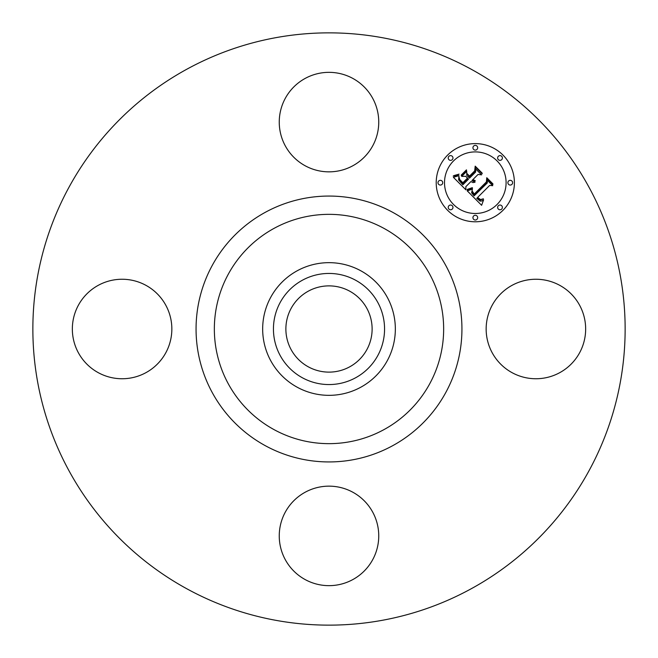 <?xml version="1.0" encoding="UTF-8"?>
<svg xmlns="http://www.w3.org/2000/svg" width="658" height="658" viewBox="0 0 658 658"><rect width="100%" height="100%" fill="white"/><g stroke="black" fill="none" stroke-linecap="round" stroke-linejoin="round"><path stroke-width="0.49" stroke-dasharray="3.29 2.47" d="M492.242 305.147A49.753 49.753 0 0 1 559.752 285.342A49.753 49.753 0 0 1 579.566 352.853A49.753 49.753 0 0 1 512.056 372.658A49.753 49.753 0 0 1 492.242 305.147M187.02 588.885A296.141 296.141 0 0 1 69.115 187.02A296.141 296.141 0 0 1 470.98 69.115A296.141 296.141 0 0 1 588.885 470.98A296.141 296.141 0 0 1 187.02 588.885M360.806 270.783A66.335 66.335 0 0 1 387.217 360.806A66.335 66.335 0 0 1 297.194 387.217A66.335 66.335 0 0 1 270.783 297.194A66.335 66.335 0 0 1 360.806 270.783M308.331 366.843A43.115 43.115 0 0 1 291.157 308.331A43.115 43.115 0 0 1 349.669 291.157A43.115 43.115 0 0 1 366.843 349.669A43.115 43.115 0 0 1 308.331 366.843M352.853 492.242A49.753 49.753 0 0 1 372.658 559.752A49.753 49.753 0 0 1 305.147 579.566A49.753 49.753 0 0 1 285.342 512.056A49.753 49.753 0 0 1 352.853 492.242M165.758 352.853A49.753 49.753 0 0 1 98.248 372.658A49.753 49.753 0 0 1 78.434 305.147A49.753 49.753 0 0 1 145.944 285.342A49.753 49.753 0 0 1 165.758 352.853M305.147 165.758A49.753 49.753 0 0 1 285.342 98.248A49.753 49.753 0 0 1 352.853 78.434A49.753 49.753 0 0 1 372.658 145.944A49.753 49.753 0 0 1 305.147 165.758M465.839 186.658L465.913 189.849L453.378 177.306L458.98 175.661L458.61 179.897L462.87 184.799L468.521 179.141L467.789 178.408L462.796 183.393L459.605 180.07L459.004 177.142L459.761 179.568L462.821 182.768L467.484 178.104L465.658 176.278L461.686 176.393L466.744 171.327L466.769 175.365L469.541 178.129L475.627 172.042L475.652 168.925L481.582 174.855L478.045 174.46L472.847 179.65L475.183 180.58L475.158 181.065L472.518 179.979L471.95 180.547L475.043 182.233L472.962 182.579L470.939 181.559L465.839 186.658M481.615 205.304L467.024 190.96L472.436 189.052L471.621 192.794L474.105 195.862L487.339 182.916L487.233 180.169L492.752 185.688L489.651 185.416L477.634 197.433L480.529 199.563L483.391 198.798L480.463 200.016L477.453 197.877L476.729 198.338L480.167 201.109L481.804 201.003L483.614 199.81L481.615 205.304M461.357 175.579L461.225 175.086L466.448 169.863L466.58 170.364L461.357 175.579M467.155 189.907L467.024 189.438L472.304 187.662L472.51 188.081L467.155 189.907M453.206 176.073L459.062 174.131L457.071 175.489L453.206 176.073M472.082 190.943L474.254 194.044L486.41 181.912L486.764 177.718L492.932 183.895L492.891 184.495L487.101 178.713L486.871 182.176L474.286 194.76L472.214 192.416L472.082 190.943M467.065 174.28L467.04 173.597L469.516 176.073L474.681 170.907L475.191 166.145L482.182 173.136L482.158 173.77L475.545 167.148L475.134 171.064L469.491 176.706L467.065 174.28M447.662 155.058A39.093 39.093 0 0 0 447.662 210.338A39.093 39.093 0 0 0 502.942 210.338A39.093 39.093 0 0 0 502.942 155.058A39.093 39.093 0 0 0 447.662 155.058M497.078 204.474A30.803 30.803 0 0 0 497.078 160.922A30.803 30.803 0 0 0 453.526 160.922A30.803 30.803 0 0 0 453.526 204.474A30.803 30.803 0 0 0 497.078 204.474M452.268 209.079A2.369 2.369 0 0 0 452.268 205.732A2.369 2.369 0 0 0 448.92 205.732A2.369 2.369 0 0 0 448.92 209.079A2.369 2.369 0 0 0 452.268 209.079M452.268 159.664A2.369 2.369 0 0 0 452.268 156.308A2.369 2.369 0 0 0 448.92 156.308A2.369 2.369 0 0 0 448.92 159.664A2.369 2.369 0 0 0 452.268 159.664M442.036 184.372A2.369 2.369 0 0 0 442.036 181.024A2.369 2.369 0 0 0 438.68 181.024A2.369 2.369 0 0 0 438.68 184.372A2.369 2.369 0 0 0 442.036 184.372M501.692 159.664A2.369 2.369 0 0 0 501.692 156.308A2.369 2.369 0 0 0 498.336 156.308A2.369 2.369 0 0 0 498.336 159.664A2.369 2.369 0 0 0 501.692 159.664M476.976 149.424A2.369 2.369 0 0 0 476.976 146.076A2.369 2.369 0 0 0 473.628 146.076A2.369 2.369 0 0 0 473.628 149.424A2.369 2.369 0 0 0 476.976 149.424M498.336 205.732A2.369 2.369 0 0 0 498.336 209.079A2.369 2.369 0 0 0 501.692 209.079A2.369 2.369 0 0 0 501.692 205.732A2.369 2.369 0 0 0 498.336 205.732M473.628 215.964A2.369 2.369 0 0 0 473.628 219.32A2.369 2.369 0 0 0 476.976 219.32A2.369 2.369 0 0 0 476.976 215.964A2.369 2.369 0 0 0 473.628 215.964M508.576 181.024A2.369 2.369 0 0 0 508.576 184.372A2.369 2.369 0 0 0 511.924 184.372A2.369 2.369 0 0 0 511.924 181.024A2.369 2.369 0 0 0 508.576 181.024"/><path stroke-width="0.99" d="M492.242 305.147A49.753 49.753 0 0 1 559.752 285.342A49.753 49.753 0 0 1 579.566 352.853A49.753 49.753 0 0 1 512.056 372.658A49.753 49.753 0 0 1 492.242 305.147M187.02 588.885A296.141 296.141 0 0 1 69.115 187.02A296.141 296.141 0 0 1 470.98 69.115A296.141 296.141 0 0 1 588.885 470.98A296.141 296.141 0 0 1 187.02 588.885M360.806 270.783A66.335 66.335 0 0 1 360.806 387.217A66.335 66.335 0 0 1 262.665 329A66.335 66.335 0 0 1 360.806 270.783M355.633 377.758A55.552 55.552 0 0 1 280.242 355.633A55.552 55.552 0 0 1 302.367 280.242A55.552 55.552 0 0 1 377.758 302.367A55.552 55.552 0 0 1 355.633 377.758M308.331 366.843A43.115 43.115 0 0 1 291.157 308.331A43.115 43.115 0 0 1 349.669 291.157A43.115 43.115 0 0 1 366.843 349.669A43.115 43.115 0 0 1 308.331 366.843M305.147 165.758A49.753 49.753 0 0 1 285.342 98.248A49.753 49.753 0 0 1 352.853 78.434A49.753 49.753 0 0 1 372.658 145.944A49.753 49.753 0 0 1 305.147 165.758M165.758 352.853A49.753 49.753 0 0 1 98.248 372.658A49.753 49.753 0 0 1 78.434 305.147A49.753 49.753 0 0 1 145.944 285.342A49.753 49.753 0 0 1 165.758 352.853M352.853 492.242A49.753 49.753 0 0 1 372.658 559.752A49.753 49.753 0 0 1 305.147 579.566A49.753 49.753 0 0 1 285.342 512.056A49.753 49.753 0 0 1 352.853 492.242M447.662 155.058A39.093 39.093 0 0 1 502.942 155.058A39.093 39.093 0 0 1 502.942 210.338A39.093 39.093 0 0 1 447.662 210.338A39.093 39.093 0 0 1 447.662 155.058M453.526 160.922A30.803 30.803 0 0 1 497.078 160.922A30.803 30.803 0 0 1 497.078 204.474A30.803 30.803 0 0 1 453.526 204.474A30.803 30.803 0 0 1 453.526 160.922M467.287 190.878L472.436 189.052L471.621 192.794L474.105 195.862L487.339 182.916L487.233 180.169L492.752 185.688L489.651 185.416L477.634 197.433L480.529 199.563L483.391 198.798L480.463 200.016L477.453 197.877L476.729 198.338L480.167 201.109L481.804 201.003L483.614 199.81L481.615 205.304L467.287 190.878M467.419 189.372L472.304 187.662L472.51 188.081L468.389 189.685L467.155 189.907L467.419 189.372M472.214 191.083L474.254 194.044L486.41 181.912L486.764 177.718L492.932 183.895L492.891 184.495L487.101 178.713L486.871 182.176L474.286 194.76L472.214 192.416L472.214 191.083M453.378 177.306L458.98 175.661L458.61 179.897L462.87 184.799L468.521 179.141L467.789 178.408L462.796 183.393L459.605 180.07L459.004 177.142L459.761 179.568L462.821 182.768L467.484 178.104L465.658 176.278L461.686 176.393L466.744 171.327L466.769 175.365L469.541 178.129L475.627 172.042L475.652 168.925L481.582 174.855L478.045 174.46L472.847 179.65L475.183 180.58L475.158 181.065L472.518 179.979L471.95 180.547L475.043 182.233L472.962 182.579L470.939 181.559L465.839 186.658L465.913 189.849L453.378 177.306M453.93 175.587L459.062 174.131L457.071 175.489L453.206 176.073L453.93 175.587M466.448 169.863L466.58 170.364L461.357 175.579L461.225 175.086L466.448 169.863M469.516 176.073L474.681 170.907L475.191 166.145L482.182 173.136L482.158 173.77L475.545 167.148L475.134 171.064L469.491 176.706L467.04 173.597L469.516 176.073M448.92 205.732A2.369 2.369 0 0 1 452.268 205.732A2.369 2.369 0 0 1 452.268 209.079A2.369 2.369 0 0 1 448.92 209.079A2.369 2.369 0 0 1 448.92 205.732M448.92 156.308A2.369 2.369 0 0 1 452.268 156.308A2.369 2.369 0 0 1 452.268 159.664A2.369 2.369 0 0 1 448.92 159.664A2.369 2.369 0 0 1 448.92 156.308M438.68 181.024A2.369 2.369 0 0 1 442.036 181.024A2.369 2.369 0 0 1 442.036 184.372A2.369 2.369 0 0 1 438.68 184.372A2.369 2.369 0 0 1 438.68 181.024M498.336 156.308A2.369 2.369 0 0 1 501.692 156.308A2.369 2.369 0 0 1 501.692 159.664A2.369 2.369 0 0 1 498.336 159.664A2.369 2.369 0 0 1 498.336 156.308M473.628 146.076A2.369 2.369 0 0 1 476.976 146.076A2.369 2.369 0 0 1 476.976 149.424A2.369 2.369 0 0 1 473.628 149.424A2.369 2.369 0 0 1 473.628 146.076M501.692 209.079A2.369 2.369 0 0 1 498.336 209.079A2.369 2.369 0 0 1 498.336 205.732A2.369 2.369 0 0 1 501.692 205.732A2.369 2.369 0 0 1 501.692 209.079M476.976 219.32A2.369 2.369 0 0 1 473.628 219.32A2.369 2.369 0 0 1 473.628 215.964A2.369 2.369 0 0 1 476.976 215.964A2.369 2.369 0 0 1 476.976 219.32M511.924 184.372A2.369 2.369 0 0 1 508.576 184.372A2.369 2.369 0 0 1 508.576 181.024A2.369 2.369 0 0 1 511.924 181.024A2.369 2.369 0 0 1 511.924 184.372M383.968 228.384A114.648 114.648 0 0 1 429.616 383.968A114.648 114.648 0 0 1 274.032 429.616A114.648 114.648 0 0 1 228.384 274.032A114.648 114.648 0 0 1 383.968 228.384M392.736 212.337A132.941 132.941 0 0 1 445.663 392.736A132.941 132.941 0 0 1 265.264 445.663A132.941 132.941 0 0 1 212.337 265.264A132.941 132.941 0 0 1 392.736 212.337"/></g></svg>
